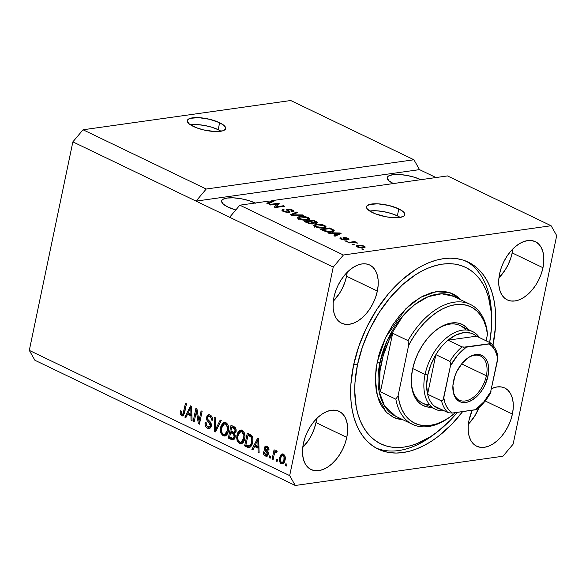 <?xml version="1.0" encoding="UTF-8"?>
<svg xmlns="http://www.w3.org/2000/svg" width="586" height="586" viewBox="0 0 586 586"><rect width="100%" height="100%" fill="white"/><g stroke="black" fill="none" stroke-linecap="round" stroke-linejoin="round"><path stroke-width="0.88" d="M218.182 129.674A19.58 5.845 11.8 0 0 190.538 124.869L197.13 124.598L204.433 125.455L211.824 127.235L218.182 129.674L219.633 122.723L218.182 129.674A19.58 5.845 11.8 0 1 220.981 131.227L218.182 129.674M193.343 126.43A19.58 5.845 -168.2 0 1 187.322 120.57A19.58 5.845 -168.2 0 1 199.416 117.691A19.58 5.845 -168.2 0 1 219.633 122.723L223.991 125.441L225.683 128.026L225.427 129.14L222.783 130.817L214.388 131.506L203.335 129.858L196.325 127.704L188.985 123.712L187.293 121.126L188.524 119.061L190.194 118.335L198.581 117.647L209.642 119.295L219.633 122.723A19.58 5.845 -168.2 0 1 225.654 128.576A19.58 5.845 -168.2 0 1 213.56 131.454A19.58 5.845 -168.2 0 1 193.343 126.43M397.359 215.846A19.58 5.845 11.8 0 0 369.722 211.048L376.315 210.77L383.61 211.634L391.001 213.414L397.359 215.846L398.81 208.894L397.359 215.846A19.58 5.845 11.8 0 1 400.165 217.406L397.359 215.846M372.52 212.601A19.58 5.845 -168.2 0 1 366.499 206.748A19.58 5.845 -168.2 0 1 378.593 203.869A19.58 5.845 -168.2 0 1 398.81 208.894L403.168 211.612L404.377 212.952L404.611 215.318L403.629 216.263L399.667 217.479L393.572 217.677L386.269 216.82L375.509 213.883L370.044 211.253L366.961 208.55L366.477 207.298L366.726 206.184L369.37 204.507L377.765 203.818L388.818 205.466L398.81 208.894A19.58 5.845 -168.2 0 1 404.831 214.754A19.58 5.845 -168.2 0 1 392.745 217.633A19.58 5.845 -168.2 0 1 372.52 212.601M393.265 183.565A20.561 6.138 -168.2 0 1 387.273 177.58A20.561 6.138 -168.2 0 1 399.755 174.54A20.561 6.138 -168.2 0 1 420.858 179.675M255.569 203.174L248.896 200.617L241.132 198.742L233.47 197.841L227.068 198.046L222.907 199.328L221.882 200.317L221.618 201.489L223.391 204.206L227.969 207.063A20.561 6.138 -168.2 0 0 235.799 209.964L227.969 207.063A20.561 6.138 -168.2 0 1 221.647 200.91A20.561 6.138 -168.2 0 1 234.129 197.878A20.561 6.138 -168.2 0 1 255.232 203.012M512.179 252.91A32.303 19.668 115.7 0 0 512.816 248.955L512.179 252.91L542.973 267.721L512.179 252.91A32.303 19.668 115.7 0 1 498.957 277.786L505.022 270.19L508.113 264.689L510.531 258.858L512.179 252.91M499.594 273.83A32.303 19.668 -64.3 0 1 535.289 241.666A32.303 19.668 -64.3 0 1 542.973 267.721L541.325 273.669L538.908 279.5L535.816 285.001L532.161 289.96L528.089 294.172L523.759 297.49L519.335 299.783L514.977 300.955L510.867 300.977L507.161 299.827L503.989 297.571L501.491 294.282L499.748 290.085L498.833 285.148L498.781 279.661L499.594 273.83L501.242 267.883L503.66 262.052L506.751 256.551L510.406 251.599L514.479 247.38L518.808 244.062L523.239 241.769L527.59 240.597L531.7 240.582L535.414 241.725L538.578 243.981L541.083 247.277L542.819 251.467L543.735 256.404L543.786 261.891L542.973 267.721A32.303 19.668 -64.3 0 1 507.286 299.893A32.303 19.668 -64.3 0 1 499.594 273.83M346.553 276.248A32.303 19.668 115.7 0 0 347.19 272.292L346.553 276.248L377.347 291.059L346.553 276.248A32.303 19.668 115.7 0 1 333.324 301.123L339.397 293.527L342.488 288.026L344.905 282.188L346.553 276.248M333.969 297.168A32.303 19.668 -64.3 0 1 369.663 264.997A32.303 19.668 -64.3 0 1 377.347 291.059L375.699 296.999L373.282 302.837L370.191 308.339L366.536 313.29L362.463 317.509L358.134 320.828L353.71 323.12L349.351 324.292L345.242 324.307L341.535 323.164L338.364 320.901L335.866 317.612L334.123 313.422L333.207 308.485L333.156 302.999L333.969 297.168L335.617 291.22L338.034 285.382L341.125 279.881L344.78 274.929L348.853 270.717L353.182 267.399L357.614 265.106L361.965 263.927L366.074 263.912L369.781 265.055L372.952 267.319L375.458 270.607L377.194 274.805L378.109 279.742L378.16 285.228L377.347 291.059A32.303 19.668 -64.3 0 1 341.66 323.223A32.303 19.668 -64.3 0 1 333.969 297.168M315.979 422.579A32.303 19.668 115.7 0 0 316.623 418.624L315.979 422.579L346.78 437.39L315.979 422.579A32.303 19.668 115.7 0 1 302.757 447.455L308.822 439.866L311.913 434.365L314.33 428.527L315.979 422.579M303.401 443.499A32.303 19.668 -64.3 0 1 339.089 411.335A32.303 19.668 -64.3 0 1 346.78 437.39L345.132 443.338L342.715 449.176L339.616 454.677L335.968 459.629L331.896 463.841L327.559 467.159L323.135 469.452L318.784 470.631L314.675 470.646L310.961 469.503L307.796 467.24L305.291 463.951L303.548 459.754L302.64 454.817L302.588 449.33L303.401 443.499L305.042 437.559L307.46 431.721L310.558 426.22L314.213 421.268L318.279 417.049L322.615 413.731L327.039 411.438L331.39 410.266L335.5 410.251L339.213 411.394L342.378 413.657L344.883 416.946L346.626 421.136L347.542 426.073L347.593 431.56L346.78 437.39A32.303 19.668 -64.3 0 1 311.085 469.562A32.303 19.668 -64.3 0 1 303.401 443.499M512.406 414.053L485.186 400.963L512.406 414.053L510.758 420.001L508.34 425.839L505.242 431.34L501.594 436.292L497.521 440.511L493.185 443.829L488.761 446.114L484.41 447.294L480.3 447.308L476.586 446.166L473.422 443.902L470.917 440.613L469.174 436.423L468.265 431.486L468.214 426L469.027 420.169A32.303 19.668 -64.3 0 1 472.221 410.259L469.027 420.169A32.303 19.668 -64.3 0 0 476.711 446.224L476.711 446.224A32.303 19.668 -64.3 0 0 512.406 414.053A32.303 19.668 -64.3 0 0 504.714 387.998A32.303 19.668 -64.3 0 0 491.647 388.54L497.016 386.928L501.133 386.914L504.839 388.057L508.003 390.32L510.509 393.609L512.252 397.806L513.168 402.736L513.219 408.23L512.406 414.053M378.19 449.118L378.212 449.132A103.773 63.171 -64.3 0 0 462.632 411.606L451.725 424.323L438.167 436.482L431.135 441.426L424.03 445.536L416.917 448.781L409.856 451.132L402.934 452.56L396.202 453.051L389.734 452.612L383.581 451.235L377.816 448.935L372.484 445.741L367.642 441.676L363.335 436.782L359.599 431.106L356.486 424.703L354.01 417.635L352.201 409.966L351.073 401.784L350.64 393.147L350.904 384.152L353.519 365.43A103.773 63.171 -64.3 0 1 468.163 262.096A103.773 63.171 -64.3 0 1 492.958 345.3M206.228 189.022L413.921 159.766L290.737 100.521L83.044 129.777L206.228 189.022L83.044 129.777L72.862 141.863L196.054 201.108L206.228 189.022L413.921 159.766L419.517 169.625L435.984 177.551L419.517 169.625L196.054 201.108L72.862 141.863L29.3 350.391L289.674 475.62L333.236 267.091L196.054 201.108L206.228 189.022M290.737 100.521L413.921 159.766L419.517 169.625L196.054 201.108L333.236 267.091L343.418 255.005L551.104 225.742L447.514 175.925L271.721 200.69L274.014 201.188L267.941 203.994L266.886 203.481L268.776 202.683L266.234 201.459L239.828 205.181L343.418 255.005L239.828 205.181L229.646 217.267L239.828 205.181L266.234 201.459L268.776 202.683L266.886 203.481L267.941 203.994L274.014 201.188L271.721 200.69L271.633 201.115L271.721 200.69L447.514 175.925L551.104 225.742L556.7 235.609L513.138 444.137L502.956 456.223L295.263 485.479L34.896 360.258L295.263 485.479L289.674 475.62L29.3 350.391L34.896 360.258L29.3 350.391L72.862 141.863L83.044 129.777L290.737 100.521M277.427 204.001L270.102 205.034L269.084 204.543L278.291 203.247L279.375 203.767L276.174 206.792L283.507 205.752L284.525 206.243L275.325 207.539L274.233 207.019L277.427 204.001L274.233 207.019L275.325 207.539L284.525 206.243L283.507 205.752L276.174 206.792L279.375 203.767L278.291 203.247L269.084 204.543L270.102 205.034L277.427 204.001L277.046 205.833L277.427 204.001M289.081 212.564L284.276 211.876L282.02 210.63L282.152 209.722L283.148 209.444L284.283 209.92L283.434 210.271L283.719 210.901L287.221 212.103L288.583 211.693L286.298 209.766L286.979 209.07L290.634 209.334L293.571 210.623L293.945 211.429L292.839 211.876L291.703 211.407L292.487 210.96L291.359 210.132L287.777 209.627L290.048 211.883L289.081 212.564L289.77 211.531L287.594 209.81L288.209 209.524L291.535 210.213L292.48 211.019L291.703 211.407L292.839 211.876L294.004 211.304L292.575 210.044L287.213 209.034L286.254 209.51L287.33 210.66C288.568 211.312 288.803 211.78 288.034 212.081L284.481 211.348L283.397 210.367L284.283 209.92L283.148 209.444L281.8 210.096L283.316 211.458L289.081 212.564M303.651 215.443L291.367 215.26L290.312 214.754L296.582 212.044L297.629 212.55L291.857 214.828L302.596 214.937L303.651 215.443L302.596 214.937L291.857 214.828L297.629 212.55L296.582 212.044L290.312 214.754L291.367 215.26L303.651 215.443M297.49 217.377L298.941 218.974L297.439 217.553L299.248 216.527L303.768 216.41L307.906 217.428L309.672 218.519L309.635 219.508L304.837 220.299L298.941 218.974L303.226 220.16L307.533 220.175L309.891 219.12L308.382 217.648C305.181 216.41 302.273 216.014 299.658 216.461L297.446 217.531M313.781 225.214L315.224 226.804L313.73 225.383L315.539 224.357L320.059 224.248L324.197 225.266L325.963 226.357L325.926 227.346L321.128 228.137L315.224 226.804L319.517 227.998L323.816 228.013L326.182 226.958L324.673 225.478C321.472 224.248 318.564 223.852 315.942 224.292L313.73 225.361M332.416 233.294L328.812 233.265L327.757 232.759L340.085 232.964L341.074 233.44L335.009 236.246L333.947 235.74L335.844 234.935L332.416 233.294L335.844 234.935L333.947 235.74L335.009 236.246L341.074 233.44L340.085 232.964L327.757 232.759L328.812 233.265L332.416 233.294M363.811 249.284L361.474 248.977L363.811 249.284M363.496 247.819L358.779 247.563L356.142 246.069L358.581 245.124L362.617 245.475L365.232 246.948L363.496 247.819L365.232 247.094L364.155 246.025L357.951 245.197L356.149 245.937L357.226 247.006L363.496 247.819M354.391 244.75L352.061 244.45L354.391 244.75M352.479 242.487L349.007 242.978L347.989 242.487L354.677 241.549L355.695 242.033L354.633 242.186L357.621 243.109L352.479 242.487L357.621 243.109L354.633 242.186L355.695 242.033L354.677 241.549L347.989 242.487L349.007 242.978L352.479 242.487M347.395 241.388L345.059 241.08L347.395 241.388M345.572 240.062L342.056 239.63L339.917 238.158L340.73 237.733L341.865 238.209L341.338 238.553L341.77 238.963L344.18 239.608L344.766 239.396L343.162 237.564L346.941 237.813L349.029 239.235L348.304 239.593L347.168 239.125L347.593 238.824L346.978 238.363L344.78 237.879L346.407 239.557L345.572 240.062L346.421 239.681L344.883 237.865L346.978 238.363L347.168 239.125L348.304 239.593L349.044 239.198L347.894 238.209L343.726 237.389L343.03 237.74L344.766 239.396L344.392 239.593L342.034 239.103L341.865 238.209L340.73 237.733L339.895 238.231L341.008 239.205L345.572 240.062M331.771 231.8L326.006 231.595L320.498 229.265L329.698 227.976L333.852 230.071L334.269 230.723L333.866 231.221L331.771 231.8L334.262 230.767L333.852 230.071L329.698 227.976L320.498 229.265L323.391 230.657C326.424 231.888 329.222 232.261 331.771 231.8M312.895 223.933L309.269 223.669L304.207 221.435L313.415 220.138L317.802 222.599L316.528 223.251L313.803 222.966L313.928 223.596L312.895 223.933L313.803 222.966L316.828 223.215L317.795 222.717L313.415 220.138L304.207 221.435L307.225 222.885L312.895 223.933M196.361 411.467L194.23 421.664L193.212 421.173L195.885 408.369L196.969 408.889L198.969 421.085L201.101 410.881L202.119 411.365L199.445 424.176L198.361 423.649L196.361 411.467L198.361 423.649L199.445 424.176L202.119 411.365L201.101 410.881L198.969 421.085L196.969 408.889L195.885 408.369L193.212 421.173L194.23 421.664L196.361 411.467L197.372 411.328L196.361 411.467M211.392 425.993L210.425 427.934L208.433 428.549L206.294 427.348L205.129 425.033L205.151 422.338L206.206 422.667L206.309 424.865L207.481 426.52L209.055 427.026L210.228 426.007L210.169 423.854L207.122 420.543L206.426 418.565L207.005 415.84L208.96 414.698L211.202 415.811L212.249 417.701L212.3 420.287L211.246 419.964L211.092 417.862L209.81 416.529L208.103 416.58L207.466 418.038L207.854 419.62L211.048 423.011L211.392 425.993L210.52 422.213L207.576 419.129L207.525 417.679L208.704 416.302L209.81 416.529C211.011 417.173 211.495 418.323 211.246 419.964L212.3 420.287C212.667 417.789 211.927 416.031 210.088 415.02L208.587 414.72L206.514 417.159C206.265 419.246 206.895 420.843 208.426 421.949L210.367 425.546L209.063 427.026L207.927 426.784C206.514 425.978 205.942 424.608 206.206 422.667L205.151 422.338C204.704 425.114 205.496 427.084 207.525 428.241L208.843 428.058L206.682 425.648L208.843 428.058L207.525 428.241L209.18 428.578L211.392 425.993M221.252 420.565L215.487 431.889L214.439 431.384L214.183 417.166L215.23 417.672L215.223 430.109L220.19 420.059L221.252 420.565L220.19 420.059L215.223 430.109L215.23 417.672L214.183 417.166L214.439 431.384L215.487 431.889L221.252 420.565M223.149 435.757L221.061 433.464L220.351 429.897L220.885 426.322L222.775 423.019L224.504 422.301L226.745 423.187L228.115 425.202L228.679 428.139L228.254 431.67L227.126 434.365L225.302 435.918L223.149 435.757L224.79 436.05L226.438 435.186L228.401 431.062C229.251 427.377 228.415 424.564 225.896 422.616L224.262 422.323L220.6 427.487L220.68 432.358L221.764 432.204L220.68 432.358L223.149 435.757L224.46 435.566L223.149 435.757M239.432 443.587L237.352 441.295L236.641 437.735L237.557 433.054L239.059 430.857L240.787 430.139L243.036 431.018L244.406 433.039L244.97 435.969L244.545 439.5L243.417 442.196L241.593 443.756L239.432 443.587L241.08 443.888L242.729 443.016L244.684 438.899C245.534 435.208 244.706 432.395 242.186 430.454L240.553 430.161L236.891 435.325L236.964 440.189L238.055 440.035L236.964 440.189L239.432 443.587L240.751 443.404L239.432 443.587M277.456 459.68L277.075 461.504L276.057 461.021L276.438 459.19L277.456 459.68L276.438 459.19L276.057 461.021L277.075 461.504L277.456 459.68M283.126 463.724L281.302 463.724L282.481 463.936L285.067 460.12L284.261 462.515L283.272 463.636L281.976 463.936L280.687 463.314L279.354 460.215L280.262 455.469L281.991 453.894L283.932 454.48L285.221 457.08L285.067 460.12C285.712 457.483 285.126 455.469 283.316 454.077L282.144 453.864L279.573 457.585C278.899 460.259 279.478 462.303 281.302 463.724L282.62 463.541L281.251 462.171M181.543 415.745L180.202 414.104L180.268 410.742L181.316 411.064L181.462 413.899L182.253 414.368L183.015 413.972L185.454 403.351L186.473 403.842L183.682 415.232L182.7 415.928L181.543 415.745L182.59 415.95L184.656 412.529L186.473 403.842L185.454 403.351L183.125 413.797L181.902 414.273L181.316 411.064L180.268 410.742L180.202 414.104L181.484 413.928L180.202 414.104L181.543 415.745L182.861 415.562L181.543 415.745M254.595 446.488L252.94 449.902L251.877 449.389L257.686 438.086L258.675 438.57L259.129 452.875L258.074 452.37L258.016 448.129L254.595 446.488L258.016 448.129L258.074 452.37L259.129 452.875L258.675 438.57L257.686 438.086L251.877 449.389L252.94 449.902L254.595 446.488L255.906 446.298L254.595 446.488M267.128 456.018L265.216 455.989L266.513 456.245L268.249 454.143L267.509 455.71L266.176 456.26L264.542 455.556L263.524 453.879L263.414 451.828L264.469 452.15L264.623 453.703L265.561 454.692L266.549 454.787L267.187 453.879L267.091 452.846L264.498 449.74L264.762 446.869L265.451 446.217L266.755 446.151L268.659 447.763L268.952 450.099L267.905 449.777L267.758 448.473L266.945 447.667L266.059 447.484L265.414 448.312L268.051 451.813L268.249 454.143C268.491 452.399 267.949 451.088 266.623 450.202L265.59 449.125L265.429 448.195L266.103 447.477L266.945 447.667L267.905 449.777L268.952 450.099C269.128 448.268 268.542 447.008 267.187 446.32L265.927 446.063L264.374 447.887C264.271 449.689 264.909 451.037 266.278 451.945L267.187 453.879L266.33 454.853L265.561 454.692L264.469 452.15L263.414 451.828C263.202 453.813 263.803 455.197 265.216 455.989L266.527 455.798L265.084 454.37M270.586 456.369L270.205 458.201L269.186 457.71L269.567 455.886L270.586 456.369L269.567 455.886L269.186 457.71L270.205 458.201L270.586 456.369M276.314 450.707L274.768 451.784L276.079 451.601L274.768 451.784L275.076 450.297L274.058 449.806L272.109 459.116L273.266 458.955L272.109 459.116L273.127 459.607L274.138 454.78L273.127 459.607L272.109 459.116L274.058 449.806L275.076 450.297L274.768 451.784L276.072 450.641L277.171 451.667L276.511 452.817L275.72 452.267L274.973 452.56L274.138 454.78L274.717 452.971L275.852 452.319L276.511 452.817L277.171 451.667L275.925 450.641M286.876 464.207L286.495 466.038L285.477 465.548L285.858 463.716L286.876 464.207L285.858 463.716L285.477 465.548L286.495 466.038L286.876 464.207M252.595 442.613L251.482 445.821L249.702 447.594L247.959 447.477L244.626 445.902L247.299 433.098L250.837 434.849L252.105 436.109L252.881 438.841L252.595 442.613C253.32 439.961 252.984 437.559 251.57 435.413L247.299 433.098L244.626 445.902L247.512 447.286L248.83 447.103L245.937 445.712L244.626 445.902L245.937 445.712L246.098 444.964L245.937 445.712L248.83 447.103L247.512 447.286L249.365 447.675L252.595 442.613M235.103 437.185L234.21 439.2L233.162 439.888L228.335 438.064L231.009 425.26L234.554 427.004L235.799 428.439L235.968 431.626L234.407 433.391L235.184 435.178L235.103 437.185L234.407 433.391L236.063 431.237C236.363 429.033 235.689 427.524 234.048 426.725L231.009 425.26L228.335 438.064L231.353 439.515L232.664 439.332L229.646 437.881L228.335 438.064L229.646 437.881L229.807 437.127L229.646 437.881L232.664 439.332L231.353 439.515L233.06 439.91L235.103 437.185M187.527 414.229L185.872 417.642L184.81 417.137L190.618 405.834L191.607 406.31L192.069 420.623L191.007 420.111L190.948 415.877L187.527 414.229L190.948 415.877L191.007 420.111L192.069 420.623L191.607 406.31L190.618 405.834L184.81 417.137L185.872 417.642L187.527 414.229L188.839 414.046L187.527 414.229M295.263 485.479L502.956 456.223L513.138 444.137L556.7 235.609L551.104 225.742L343.418 255.005L333.236 267.091L289.674 475.62L295.263 485.479M378.212 449.132A103.773 63.171 -64.3 0 1 353.519 365.43L358.808 346.326L366.572 327.581L376.512 309.913L388.247 294.004L401.322 280.46L415.24 269.802L422.345 265.685L429.457 262.44L436.511 260.096L443.441 258.668L450.173 258.17L456.641 258.609L462.793 259.986L468.558 262.286L473.891 265.487L478.733 269.553L483.04 274.446L486.768 280.123L489.889 286.525L492.365 293.586L494.174 301.255L495.302 309.445L495.47 327.069L492.855 345.799M536.556 242.575L537.281 242.736M183.718 414.177L181.902 414.273M183.22 414.09L184.436 413.606L183.901 414.126M184.385 413.613L183.125 413.797L184.385 413.613M184.766 411.98L183.616 412.141L184.766 411.98M183.213 415.701L181.521 413.921L182.048 414.947L183.433 415.752M253.262 449.235L251.877 449.389L253.196 449.206L255.269 445.162L253.262 449.235M258.111 439.632L258.66 438.562L258.111 439.632M259.107 452.224L258.074 452.37L259.107 452.224M258.975 447.997L258.016 448.129L258.975 447.997M258.968 447.77L255.906 446.298L258.968 447.77M255.24 445.148L257.899 439.661L258.704 439.551L257.899 439.661L257.906 442.562L258.8 442.437L257.906 442.562L257.994 446.473L258.924 446.342L257.994 446.473L255.24 445.148L257.994 446.473L257.899 439.661L255.24 445.148M266.33 454.853L268.205 454.348M268.322 453.718L267.187 453.879L268.322 453.718M268.329 452.751L267.128 452.927L268.329 452.751M268.447 452.736L267.59 451.762L266.278 451.945L267.59 451.762L265.736 449.308M265.663 447.711L264.374 447.887L265.663 447.711L266.762 446.034M265.7 447.675L266.63 446.114M268.989 449.623L267.905 449.777L268.989 449.623M268.637 447.719L266.103 447.477M264.997 454.179L266.073 455.534L267.494 456.069M267.37 447.294L268.044 447.389M268.263 447.484L268.718 447.792M265.656 448.949L268.359 452.59M268.271 454.26L267.626 454.67M270.336 457.549L269.186 457.71L270.336 457.549M274.629 453.161L274.922 451.762L274.629 453.161M276.878 452.172L275.852 452.319L276.878 452.172M276.944 452.07L275.852 452.319M286.627 465.387L285.477 465.548L286.627 465.387M280.753 457.417L279.573 457.585L280.753 457.417M281.155 456.348L282.811 453.894M281.068 461.768L281.998 463.13L283.287 463.753M282.987 453.813L281.837 454.824L281.09 456.567M283.88 455.095L284.752 455.505M284.825 461.167L283.375 462.339M284.554 461.629L284.217 461.995M280.591 458.069C280.862 456.164 281.668 455.278 283.016 455.395L284.327 455.212L283.016 455.395C284.203 456.457 284.54 457.9 284.027 459.724L285.17 459.563L284.027 459.724C283.763 461.629 282.957 462.522 281.61 462.405C280.416 461.336 280.079 459.893 280.591 458.069L280.591 461.109L281.39 462.281L282.503 462.435L283.895 460.288L284.027 456.692L283.236 455.52L282.122 455.359L280.591 458.069M284.679 455.447L283.016 455.395M284.774 461.277L283.536 462.325L281.61 462.405M277.215 460.852L276.057 461.021L277.215 460.852M248.164 435.061L248.457 433.655L248.164 435.061M252.471 436.775L251.057 436.834L252.368 436.643L251.042 435.72L249.724 435.911L251.042 435.72L249.321 434.9L248.003 435.083L251.057 436.834L251.577 442.1L250.537 445.045L249.248 446.093L245.952 444.891L248.003 435.083L249.321 434.9L252.222 436.482M249.248 446.093L250.566 445.909L251.848 444.855L250.537 445.045L251.848 444.855L250.39 445.924M251.577 442.1L252.72 441.939L251.577 442.1L251.855 439.397L251.401 437.383L248.003 435.083L245.952 444.891L248.479 446.027L249.643 445.968L250.713 444.715L251.577 442.1M251.848 444.855L252.148 444.298M238.062 435.156L236.891 435.325L238.062 435.156M238.649 433.479L241.212 430.153M241.718 443.705L240.751 443.404L238.744 441.287M238.663 441.112L239.227 442.108M239.923 442.862L242.055 443.727M241.644 430.014L240.004 431.01L238.495 433.97M241.425 431.699L242.846 431.626L243.937 432.292M244.501 439.888L243.095 441.793M244.223 432.622L243.197 431.772L241.879 431.955L243.857 435.273L243.673 438.372L240.934 442.298L239.74 442.086C237.879 440.643 237.264 438.555 237.901 435.83L240.626 431.728L243.197 431.772L240.626 431.728M243.857 435.273L244.911 435.12L243.857 435.273L243.212 433.259L241.879 431.955L240.45 431.765L239.015 432.842L238.004 435.376L237.711 438.518L238.348 440.679L239.418 441.903L240.436 442.305L241.784 441.976L242.875 440.738L243.673 438.372L244.816 438.211L243.673 438.372L243.857 435.273M240.934 442.298L242.252 442.115L244.311 440.328M230.767 432.549L231.06 431.142L230.767 432.549M231.873 427.223L232.166 425.817L231.873 427.223M234.766 433.896L233.792 433.288L232.481 433.472L233.792 433.288L231.917 432.387L230.606 432.571L232.481 433.472C233.77 433.97 234.305 435.046 234.085 436.702L232.708 438.343L229.668 437.061L230.606 432.571L231.917 432.387L234.898 434.036M235.213 437.141L234.275 438.123M234.151 438.145L235.015 437.544M235.865 428.586L234.693 427.861L233.382 428.051L234.693 427.861L233.03 427.062L231.719 427.245L233.382 428.051C234.642 428.432 235.176 429.399 235.001 430.959L233.741 432.3L230.913 431.069L231.719 427.245L233.03 427.062L235.762 428.498M236.158 431.318L235.279 432.102L235.938 431.714M234.026 431.75L235.286 432.102L233.975 432.285L235.001 430.959L236.136 430.798L235.001 430.959L234.752 429.018L231.719 427.245L230.913 431.069L233.741 432.3M234.085 436.702L235.206 436.548L234.085 436.702L233.587 434.219L230.606 432.571L229.668 437.061L232.832 438.335L234.085 436.702M234.18 438.145L232.708 438.343M221.772 427.326L220.6 427.487L221.772 427.326M222.358 425.648L224.921 422.323M225.427 435.867L224.46 435.566L222.453 433.45M222.372 433.281L222.936 434.277M223.632 435.032L225.764 435.889M225.354 422.184L223.72 423.18L222.204 426.139M225.134 423.868L226.196 423.707L227.646 424.462M228.21 432.058L226.159 434.241M227.932 424.784L226.907 423.934L225.595 424.118L227.566 427.436L227.39 430.534L224.65 434.468L223.449 434.255C221.589 432.805 220.973 430.725 221.618 428L224.343 423.898L226.907 423.934L224.343 423.898M227.566 427.436L228.621 427.289L227.566 427.436L226.921 425.421L225.595 424.118L224.16 423.934L222.724 425.004L221.713 427.546L221.42 430.688L222.057 432.849L223.127 434.072L225.493 434.145L226.584 432.9L227.39 430.534L228.525 430.373L227.39 430.534L227.566 427.436M224.65 434.468L225.962 434.285L228.02 432.49M215.824 431.23L214.439 431.384L215.751 431.193L215.729 430.043L215.824 431.23M216.483 429.934L215.223 430.109L216.483 429.934M216.952 429.011L217.384 428.117L216.073 428.3L217.384 428.117L221.178 420.536L216.952 429.011M211.48 425.385L210.367 425.546L211.48 425.385M211.077 423.07L209.737 421.759L208.426 421.949L209.737 421.759L208.279 420.111M207.781 416.983L206.514 417.159L207.781 416.983M207.854 416.851L209.261 414.742M212.374 419.81L211.246 419.964L212.374 419.81M212.015 417.02L211.128 416.346L208.704 416.302M209.729 416.199L210.953 416.265L212.205 417.283M209.715 414.566L208.543 415.335L207.832 416.976M208.257 420.074L211.194 423.209M194.369 421.012L193.212 421.173L194.369 421.012M196.522 411.445L197.006 409.116L196.522 411.445M200.126 420.924L198.969 421.085L200.126 420.924M199.592 423.473L198.361 423.649L199.592 423.473M199.636 423.26L199.277 421.041L199.636 423.26M186.194 416.983L184.81 417.137L186.128 416.946L188.201 412.91L186.194 416.983M191.043 407.38L191.593 406.303L191.043 407.38M192.047 419.964L191.007 420.111L192.047 419.964M191.908 415.745L190.948 415.877L191.908 415.745M191.9 415.518L188.839 414.046L191.9 415.518M188.172 412.896L190.838 407.409L191.644 407.292L190.838 407.409L190.846 410.31L191.732 410.178L190.846 410.31L190.926 414.221L191.856 414.09L190.926 414.221L188.172 412.896L190.926 414.221L190.838 407.409L188.172 412.896M362.653 249.446L362.793 248.794L362.653 249.446M357.35 247.065L357.57 246.237L358.976 245.688L363.174 246.149L363.803 246.794L362.412 247.343L362.287 247.937L362.412 247.343L358.207 246.882L358.105 247.365L357.57 246.237L358.991 247.167L361.518 247.424L363.708 246.955L362.675 245.952L359.863 245.607L357.57 246.245M357.782 245.995L357.951 245.197L357.782 245.995M363.789 247.775L364.155 246.025L363.789 247.775M353.241 244.911L353.373 244.259L353.241 244.911M354.501 242.406L354.677 241.549L354.501 242.406M356.918 243.087L357.021 242.597L356.918 243.087M346.238 241.549L346.377 240.897L346.238 241.549M340.481 238.927L340.73 237.733L340.481 238.927M341.177 239.286L341.865 238.209M341.931 239.586L342.034 239.103L341.931 239.586M344.29 240.092L344.392 239.593L344.29 240.092M344.766 239.396L344.392 239.593M343.521 238.385L343.726 237.389L343.521 238.385M347.659 239.33L347.894 238.209L347.659 239.33M347.593 238.883L347.168 239.125M344.649 238.092L344.443 239.081L344.883 237.865M345.11 240.106L345.403 238.7L345.11 240.106M339.865 234.004L340.085 232.964L339.865 234.004M335.624 235.96L335.844 234.935L335.624 235.96M333.83 233.301L339.624 233.338L339.448 234.195L339.624 233.338L338.29 233.873L338.093 234.825L338.29 233.873L336.584 234.627L336.371 235.616L336.584 234.627L333.83 233.301L333.698 233.909L333.83 233.301L336.584 234.627L339.624 233.338L333.83 233.301M329.566 228.628L329.698 227.976L329.566 228.628M332.57 230.13C332.892 230.789 332.291 231.177 330.76 231.302L332.665 230.694L332.467 229.302L332.328 229.954L331.361 229.441L332.745 230.525L332.365 232.356M332.079 231.133L333.471 231.902M333.581 231.36L333.852 230.071L333.581 231.36M333.178 231.704L332.416 231.294M322.593 229.609L329.647 228.613L331.361 229.441L329.647 228.613L322.593 229.609L322.468 230.217L322.593 229.609L324.344 230.445L324.219 231.023L324.344 230.445L322.593 229.609M330.76 231.302L330.636 231.917L330.76 231.302L328.123 231.433L328.028 231.895L328.123 231.433L324.344 230.445L327.127 231.345L330.76 231.302M314.426 226.357L315.056 226.203M315.788 225.046L315.942 224.292L315.788 225.046M324.512 226.247L324.673 225.478L324.512 226.247M315.158 226.189L314.14 226.467M324.322 228.562L324.629 226.394L322.403 225.171L316.945 224.782L323.604 225.632L324.483 227.016L324.292 227.932L324.483 227.016L322.827 227.515L322.703 228.122L322.827 227.515L316.294 226.65L316.176 227.207L316.294 226.65L315.195 225.544L316.945 224.782L315.239 225.427L315.341 226.006L318.843 227.434L322.161 227.595L324.483 227.016M313.276 220.79L313.415 220.138L313.276 220.79M316.286 222.372L316.447 221.596L316.286 222.372M313.635 223.757L313.803 222.966L313.635 223.757M314.045 223.413L313.803 222.966M316.125 223.266L316.242 222.299L313.356 220.783L310.609 221.164L313.356 220.783L315.019 221.581C316.381 222.145 316.594 222.534 315.656 222.753L315.554 223.251L315.656 222.753L313.495 222.504L313.21 223.874L313.495 222.504L312.404 222.028L312.265 222.687L312.404 222.028L310.609 221.164L310.477 221.772L310.609 221.164L314.067 222.665L316.294 222.46L315.656 222.753M306.302 221.772L309.533 221.318L312.587 223.112L311.752 223.999L311.869 223.442L309.43 223.2L309.327 223.684L309.43 223.2L308.324 222.746L308.207 223.31L308.324 222.746L306.302 221.772L306.178 222.38L306.302 221.772L310.426 223.434L312.448 223.281L312.279 222.695L309.533 221.318L306.302 221.772M298.142 218.527L298.765 218.373M299.497 217.216L299.658 216.461L299.497 217.216M308.221 218.41L308.382 217.648L308.221 218.41M308.265 219.611L308.785 219.918M298.867 218.351L297.849 218.629M308.778 219.911L308.214 219.582M308.038 220.732L308.339 218.563L306.112 217.333L300.655 216.952L307.313 217.802L308.192 219.186L308.002 220.102L308.192 219.186L306.537 219.684L306.412 220.285L306.537 219.684L300.003 218.82L299.885 219.376L300.003 218.82L298.904 217.706L300.655 216.952L298.948 217.596L299.058 218.168L302.552 219.596L305.877 219.757L308.192 219.186M296.377 213.055L296.582 212.044L296.377 213.055M291.769 215.26L291.857 214.828L291.769 215.26M293.645 215.289L293.74 214.828L293.645 215.289M302.493 215.428L302.596 214.937L302.493 215.428M282.782 211.18L283.148 209.444L282.782 211.18M284.364 211.905L284.481 211.348L284.364 211.905M287.924 212.615L288.034 212.081L287.924 212.615M288.598 211.81L288.034 212.081M286.935 210.374L287.213 209.034L286.935 210.374M292.421 210.806L292.575 210.044L292.421 210.806M287.404 210.711L287.594 209.81L287.404 210.711M288.378 211.436L288.539 210.645L288.378 211.436M289.572 212.462L289.77 211.531L289.572 212.462M290.07 212.095L289.77 211.531M277.185 205.173L277.903 205.078L278.291 203.247L277.962 205.1L277.185 205.173M276.035 207.444L276.174 206.792L276.035 207.444M283.368 206.411L283.507 205.752L283.368 206.411M275.266 207.51L277.046 205.833L275.266 207.51M272.805 201.745L273.017 200.712L272.805 201.745M268.564 203.708L268.776 202.683L268.564 203.708M268.908 201.086L272.556 201.086L272.38 201.943L272.556 201.086L271.223 201.621L271.025 202.566L271.223 201.621L269.516 202.368L269.311 203.364L269.516 202.368L267.311 201.313L267.187 201.921L267.311 201.313L269.516 202.368L272.556 201.086L268.908 201.086M393.594 183.726L389.016 180.876L387.243 178.159L387.507 176.987L388.533 175.998L392.693 174.716L399.095 174.503L406.757 175.404L414.522 177.28L421.195 179.836M468.382 424.125A32.303 19.668 115.7 0 0 479.099 407.504L474.448 416.529L468.382 424.125M465.68 329.977A43.071 26.223 115.7 0 0 435.779 330.336M412.551 369.297A45.034 27.417 -64.3 0 1 436.343 329.896A45.034 27.417 -64.3 0 1 468.661 329.684L466.888 327.691L462.471 324.541L457.3 322.945L451.572 322.967L445.507 324.607L439.332 327.801L433.296 332.423L427.619 338.298L422.528 345.205L418.214 352.875L414.844 361.005L412.551 369.297L411.416 377.421L411.489 385.075L412.764 391.953L415.188 397.799L418.682 402.384L423.092 405.534L428.263 407.131L431.318 407.321A45.034 27.417 -64.3 0 1 411.313 381.947A45.034 27.417 -64.3 0 1 412.551 369.297M435.772 330.343A43.071 26.223 -64.3 0 1 460.054 325.545L472.653 331.603A43.071 26.223 -64.3 0 1 479.451 337.595A43.071 26.223 115.7 0 0 449.777 335.397A43.071 26.223 115.7 0 0 425.062 374.498A43.071 26.223 115.7 0 0 444.239 410.808A43.071 26.223 -64.3 0 1 435.31 409.24A43.071 26.223 -64.3 0 1 425.062 374.498L412.712 368.557L425.062 374.498A43.071 26.223 -64.3 0 1 472.653 331.603M453.439 296.296L441.617 293.776L428.146 296.699L414.763 304.566L403.007 315.788L386.994 341.008L379.896 362.58A1.956 0.586 11.8 0 0 377.179 362.097L385.756 337.184L405.878 308.683L420.33 297.483L435.867 291.696L450.085 292.707L460.962 299.907L456.67 296.091L453.146 293.982L445.279 291.557L441.009 291.264L431.985 292.531L422.631 296.23L413.291 302.208L408.75 305.98L400.113 314.924L392.364 325.435L385.8 337.096L380.673 349.476L378.71 355.79L376.087 368.338L375.274 380.402L376.307 391.507L379.135 401.234L381.2 405.468L386.504 412.441L393.221 417.239L397.03 418.756L403.256 419.898L393.938 417.584L386.416 412.361L377.457 396.407L375.289 378.373L377.179 362.097A1.956 0.586 -168.2 0 1 379.896 362.58A66.57 40.522 115.7 0 0 395.733 416.28L384.497 405.893L379.069 391.287L379.896 362.58L381.296 363.254L379.896 362.58A66.57 40.522 115.7 0 1 453.439 296.296L470.236 304.368A66.57 40.522 -64.3 0 1 486.937 329.544A66.57 40.522 115.7 0 0 454.377 302.171A66.57 40.522 115.7 0 0 408.061 340.649A66.57 40.522 -64.3 0 1 470.236 304.368M435.53 433.244A103.773 63.171 -64.3 0 1 376.139 448.056A103.773 63.171 115.7 0 0 433.83 434.57L437.185 432.007A97.899 59.596 -64.3 0 1 357.46 364.873L353.776 364.206L357.46 364.873L362.456 346.853L369.773 329.164L379.157 312.499L390.225 297.49L402.56 284.708L415.686 274.658L422.389 270.776L429.106 267.714L435.757 265.502L442.291 264.154L448.642 263.685L454.751 264.103L460.552 265.399L465.987 267.568L471.019 270.586L475.59 274.424L479.648 279.039L483.172 284.393L486.116 290.429L488.453 297.102L491.222 312.06L491.376 328.687L489.654 342.502A97.899 59.596 -64.3 0 0 491.603 318.857A97.899 59.596 -64.3 0 0 431.904 266.681A97.899 59.596 -64.3 0 0 357.46 364.873L354.999 382.533L354.742 391.023L356.215 406.889L357.921 414.126L360.258 420.792L363.203 426.828L366.719 432.182L370.784 436.804L375.355 440.635L380.38 443.653L385.822 445.821L391.624 447.118L397.733 447.536L404.076 447.074L410.61 445.726L417.269 443.507L430.688 436.563L437.317 431.904L450.114 420.44L457.292 412.361A97.899 59.596 -64.3 0 1 437.185 432.007M451.462 415.884A66.57 40.522 -64.3 0 1 412.529 424.359A66.57 40.522 -64.3 0 1 395.836 399.191L380.439 391.778A66.57 40.522 -64.3 0 1 381.296 363.254A66.57 40.522 -64.3 0 1 392.664 333.244L408.061 340.649L408.603 345.447L398.099 395.74L399.491 402.868L401.762 409.226L404.867 414.69L408.742 419.137L413.313 422.491L418.477 424.682L424.132 425.656L430.175 425.399L436.467 423.92L442.891 421.239L449.308 417.422L455.6 412.537M486.124 340.803L487.471 334.335L486.08 327.208L483.809 320.85L480.703 315.385L476.828 310.932L472.257 307.577L467.093 305.394L461.431 304.42L455.395 304.676L449.103 306.156L442.679 308.837L436.255 312.653L429.97 317.539L423.942 323.384L418.294 330.079L413.152 337.485L408.603 345.447A64.614 39.335 -64.3 0 1 455.395 304.676A64.614 39.335 -64.3 0 1 487.471 334.335L486.937 329.544L487.471 334.335L486.124 340.803M398.099 395.74L395.836 399.191A66.57 40.522 115.7 0 0 450.905 416.309L452.026 415.459A64.614 39.335 -64.3 0 1 398.099 395.74L395.836 399.191L380.439 391.778L392.664 333.244L388.943 340.488L383.215 355.607L380.043 370.806L379.611 385.178L380.439 391.778L392.664 333.244L408.061 340.649L408.603 345.447L398.099 395.74M455.52 412.61A64.614 39.335 -64.3 0 1 452.026 415.459M491.603 318.857L491.515 314.631A103.773 63.171 115.7 0 0 466.031 261.151A103.773 63.171 -64.3 0 1 491.537 316.784M435.31 409.24L422.718 403.183A43.071 26.223 -64.3 0 1 411.299 381.215A43.071 26.223 115.7 0 0 429.692 404.809M486.373 375.78A24.473 14.899 115.7 0 0 466.771 358.749A24.473 14.899 -64.3 0 1 480.549 356.039A24.473 14.899 -64.3 0 1 486.373 375.78L461.636 363.891L486.373 375.78A24.473 14.899 -64.3 0 1 459.336 400.157A24.473 14.899 -64.3 0 1 452.846 387.698A24.473 14.899 115.7 0 0 467.928 400.275A24.473 14.899 115.7 0 0 486.373 375.78L487.999 376.073L486.373 375.78M453.564 380.929A25.652 15.617 -64.3 0 1 467.115 358.486A25.652 15.617 -64.3 0 1 487.999 376.073L484.776 385.434L482.315 389.8L479.421 393.733L472.748 399.711L469.232 401.527L465.775 402.465L462.515 402.479L459.563 401.571L457.051 399.777L455.066 397.162L453.681 393.829L452.912 385.559L454.868 376.205L456.787 371.575L462.142 363.276L468.815 357.292L472.331 355.475L475.788 354.537L479.048 354.53L481.992 355.438L484.512 357.233L486.497 359.841L487.882 363.174L488.607 367.092L487.999 376.073A25.652 15.617 -64.3 0 1 468.5 401.798A25.652 15.617 -64.3 0 1 452.853 388.13A25.652 15.617 -64.3 0 1 453.564 380.929M441.851 401.014L427.59 394.217A41.115 25.03 115.7 0 0 434.285 406.025L437.112 407.922L441.265 409.38A41.115 25.03 -64.3 0 1 434.285 406.025A41.115 25.03 -64.3 0 1 427.59 394.217A41.115 25.03 -64.3 0 1 427.78 374.989L425.062 374.498L427.78 374.989L426.637 385.112L427.59 394.217L435.852 354.647L430.93 364.58L427.78 374.989A41.115 25.03 -64.3 0 1 435.852 354.647A41.115 25.03 -64.3 0 1 448.041 340.173L476.477 336.166L473.656 334.269L470.492 333.038L463.409 332.687L455.74 335.119L448.041 340.173A41.115 25.03 -64.3 0 1 476.477 336.166L490.475 342.898L490.489 343.616L463.394 347.234M490.299 393.426L497.77 359.225L496.635 354.281L494.774 350.018L492.247 346.546L489.12 343.96L466.2 347.19L457.593 355.255L450.451 365.891L443.653 398.348L442.452 400.751L441.588 400.949A41.115 25.03 115.7 0 0 448.283 412.756L434.285 406.025L448.283 412.756A41.115 25.03 -64.3 0 1 441.588 400.949L427.59 394.217L435.852 354.647L449.858 361.379L450.488 362.295L450.451 365.891L443.133 399.791M476.74 409.46L475.363 409.812L483.97 401.754L491.112 391.118A39.159 23.836 -64.3 0 1 475.363 409.812L452.443 413.042A39.159 23.836 -64.3 0 1 443.792 397.784L444.928 402.721L446.788 406.992L449.315 410.464L452.443 413.042L448.283 412.756L452.443 413.042L476.667 409.497M489.369 394.319L489.771 394.085M476.938 409.343C482.095 405.182 486.556 399.872 490.314 393.396L498.005 357.006M462.339 347.022L448.041 340.173L476.477 336.166L490.475 342.898L490.489 343.616L489.12 343.96A39.159 23.836 -64.3 0 1 497.77 359.225L497.888 355.922C496.679 350.406 494.284 346.106 490.702 343.037M448.041 340.173A41.115 25.03 115.7 0 0 435.852 354.647L449.858 361.379A41.115 25.03 -64.3 0 1 462.039 346.905L448.041 340.173M449.858 361.379L450.678 363.518L450.451 365.891A39.159 23.836 -64.3 0 1 466.2 347.19L462.039 346.905A41.115 25.03 115.7 0 0 449.858 361.379M209.063 427.026L210.374 426.842M363.803 246.794L363.591 247.805M347.586 238.898L347.513 239.264M344.619 237.989L344.4 239.044M315.195 225.544L314.814 227.368M312.587 223.112L312.404 223.984M298.904 217.706L298.523 219.538M283.397 210.367L283.185 211.392M288.598 211.824L288.429 212.623M292.48 211.019L292.341 211.671M412.529 424.359L395.733 416.28"/></g></svg>
